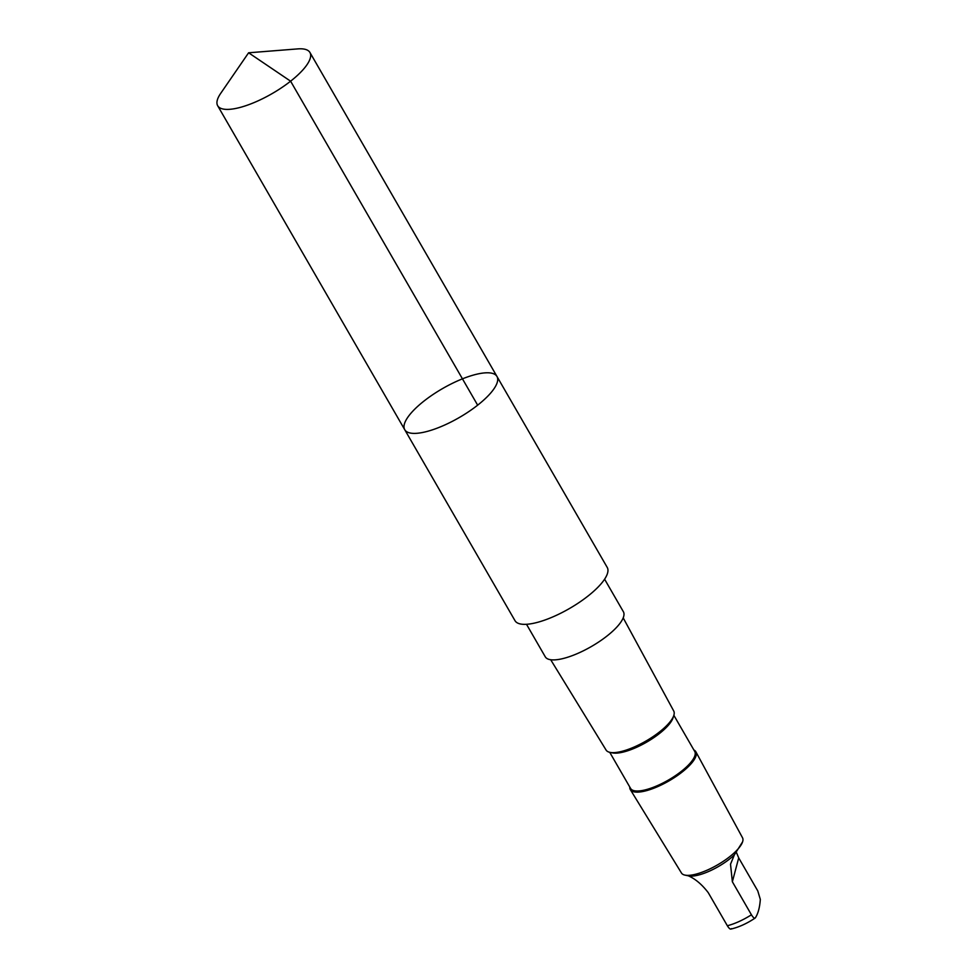 <?xml version="1.0" encoding="UTF-8"?>
<svg xmlns="http://www.w3.org/2000/svg" width="978" height="978" viewBox="0 0 978 978"><rect width="100%" height="100%" fill="white"/><g stroke="black" fill="none" stroke-linecap="round" stroke-linejoin="round"><path stroke-width="1.47" d="M496.971 376.469L607.216 567.411A53.252 16.724 150 0 1 572.766 606.568A53.252 16.724 150 0 1 516.665 622.473A53.252 16.724 150 0 1 514.99 620.663L404.745 429.721A53.252 16.724 -30 0 0 406.42 431.518A53.252 16.724 -30 0 0 462.521 415.613A53.252 16.724 -30 0 0 496.971 376.469A53.252 16.724 -30 0 0 442.496 388.608A53.252 16.724 -30 0 0 404.745 429.721A53.252 16.724 -30 0 0 406.42 431.518A53.252 16.724 -30 0 0 462.521 415.613A53.252 16.724 -30 0 0 496.971 376.469L309.928 52.47A53.252 16.724 150 0 1 275.466 91.626A53.252 16.724 150 0 1 219.365 107.531A53.252 16.724 150 0 1 217.678 105.734A53.252 16.724 150 0 1 220.698 93.362L248.608 52.788L290.6 81.186L477.655 405.173M248.608 52.788L297.703 48.9A53.252 16.724 150 0 1 308.241 50.673A53.252 16.724 150 0 1 309.928 52.47M693.879 749.979A37.836 11.883 150 0 1 695.859 751.789L742.522 837.779A35.245 11.064 150 0 1 742.583 841.862L734.331 854.943L730.517 864.21L732.363 881.765L751.434 914.797C753.378 917.89 754.723 918.855 755.456 917.694C758.133 913.452 759.759 907.352 760.322 899.405L757.779 890.921L738.708 857.889L736.263 852.058M604.6 579.196L623.365 611.702A45.086 14.157 150 0 1 591.397 646.507A45.086 14.157 150 0 1 545.259 656.788L526.506 624.294M623.194 617.876L673.72 710.982A39.059 12.262 150 0 1 673.793 715.505A39.059 12.262 150 0 1 645.969 741.043A39.059 12.262 150 0 1 609.942 752.363A39.059 12.262 150 0 1 607.252 751.275A39.059 12.262 150 0 1 606.067 750.028L550.7 659.734M673.793 715.505L672.986 717.962A37.017 11.626 150 0 1 646.617 742.155A37.017 11.626 150 0 1 612.472 752.889L609.942 752.363M673.854 715.297L694.722 751.434A37.017 11.626 150 0 1 670.774 778.647A37.017 11.626 150 0 1 631.776 789.711A37.017 11.626 150 0 1 630.602 788.451L609.734 752.314M695.859 751.789A37.836 11.883 150 0 1 671.201 779.588A37.836 11.883 150 0 1 631.482 790.811A37.836 11.883 150 0 1 630.333 789.613A37.836 11.883 150 0 1 629.771 786.997M742.583 841.862A35.245 11.064 150 0 1 717.485 864.907A35.245 11.064 150 0 1 684.979 875.114A35.245 11.064 150 0 1 682.546 874.136A35.245 11.064 150 0 1 681.47 873.024L630.333 789.613M734.331 854.943A32.298 10.147 150 0 1 688.622 875.885A32.298 10.147 150 0 1 688.316 875.811C695.37 878.892 702.021 884.528 708.268 892.694L727.339 925.726C729.295 928.819 730.639 929.785 731.361 928.623M730.81 929.088C738.683 927.291 746.801 923.623 755.15 918.049L755.456 917.694M751.434 914.797A32.298 10.147 150 0 1 727.339 925.726M732.363 881.765L738.708 857.889M404.745 429.721L217.678 105.734M688.622 875.885L684.979 875.114"/></g></svg>
